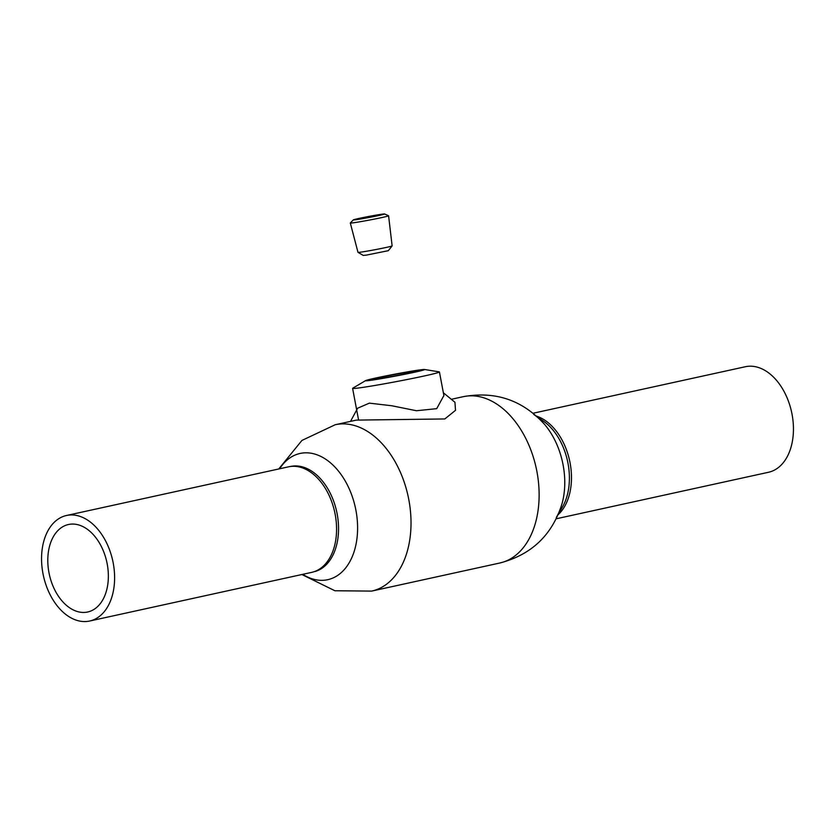 <?xml version="1.0" encoding="UTF-8"?>
<svg xmlns="http://www.w3.org/2000/svg" width="835" height="835" viewBox="0 0 835 835"><rect width="100%" height="100%" fill="white"/><g stroke="black" fill="none" stroke-linecap="round" stroke-linejoin="round"><path stroke-width="1.25" d="M355.919 510.289A64.608 42.418 -102.4 0 0 322.383 457.225A64.608 42.418 -102.4 0 0 279.621 468.79A64.608 42.418 77.6 0 1 322.383 457.225A64.608 42.418 77.6 0 1 355.919 510.289A64.608 42.418 77.6 0 1 345.105 568.625A64.608 42.418 77.6 0 1 302.75 574.334A64.608 42.418 -102.4 0 0 345.105 568.625A64.608 42.418 -102.4 0 0 355.919 510.289M463.331 396.667A85.149 55.903 -102.4 0 1 536.915 471.556A85.149 55.903 -102.4 0 1 499.779 563.02C531.582 554.743 552.353 534.901 562.08 503.505A64.608 42.418 -102.4 0 0 563.093 464.897A64.608 42.418 -102.4 0 0 544.806 424.671C522.835 400.226 495.677 390.884 463.331 396.667L451.307 399.297M408.847 373.078A21.199 0.71 169.3 0 1 386.876 377.347A21.199 0.71 169.3 0 1 374.247 379.1A21.199 0.71 169.3 0 1 381.282 377.211A21.199 0.71 169.3 0 1 403.889 372.827A21.199 0.71 169.3 0 1 415.893 371.231A21.199 0.71 169.3 0 1 408.847 373.078M414.651 372.212A30.123 1.002 -10.7 0 0 424.524 369.488A30.123 1.002 -10.7 0 0 405.904 372.149A30.123 1.002 -10.7 0 0 375.479 378.078A30.123 1.002 -10.7 0 0 365.573 380.624A30.123 1.002 -10.7 0 0 381.752 378.568A30.123 1.002 -10.7 0 0 414.651 372.212M365.573 380.624L352.756 388.202A44.182 1.472 -10.7 0 0 352.6 388.369A44.182 1.472 -10.7 0 0 378.276 384.883A44.182 1.472 -10.7 0 0 424.744 375.865A44.182 1.472 -10.7 0 0 439.429 371.961A44.182 1.472 -10.7 0 0 439.22 371.867L424.524 369.488M356.347 420.109L444.825 418.951L455.503 410.34L454.95 402.282L443.364 392.774M443.886 395.539L436.705 408.659L416.456 410.736L391.772 405.758L369.373 403.138L357.651 408.2L350.523 421.383M113.205 562.999A54.024 35.467 -102.4 0 0 66.518 515.487A54.024 35.467 -102.4 0 0 42.961 573.509A54.024 35.467 -102.4 0 0 89.648 621.031A54.024 35.467 -102.4 0 0 113.205 562.999M48.962 572.612A44.787 29.402 -102.4 0 0 87.665 612.003A44.787 29.402 -102.4 0 0 107.193 563.896A44.787 29.402 -102.4 0 0 68.491 524.505A44.787 29.402 -102.4 0 0 48.962 572.612M533.137 413.231L745.352 366.732A54.024 35.467 77.6 0 1 792.039 414.243A54.024 35.467 77.6 0 1 768.482 472.276L556.267 518.775M357.244 219.521A15.928 0.532 -10.7 0 0 374.905 216.328A15.928 0.532 -10.7 0 0 384.601 213.969A15.928 0.532 -10.7 0 0 380.708 214.376A15.928 0.532 -10.7 0 0 363.747 217.434A15.928 0.532 -10.7 0 0 353.341 219.876A15.928 0.532 -10.7 0 0 357.244 219.521M384.601 213.969L388.557 215.754A19.487 0.647 169.3 0 1 388.588 215.785A19.487 0.647 169.3 0 1 376.251 218.728A19.487 0.647 169.3 0 1 355.084 222.548A19.487 0.647 169.3 0 1 350.293 223.018A19.487 0.647 169.3 0 1 350.303 222.987L357.985 252.337A17.368 0.574 -10.7 0 0 357.996 252.358A17.368 0.574 -10.7 0 0 362.254 251.919A17.368 0.574 -10.7 0 0 380.833 248.569A17.368 0.574 -10.7 0 0 392.116 245.907A17.368 0.574 -10.7 0 0 392.126 245.887L388.588 215.785M392.116 245.907L388.327 250.688L366.388 255.103L363.267 255.426L357.996 252.358M372.462 215.931L358.257 219.052L376.209 215.868L379.695 214.856L372.462 215.931L372.577 216.578M89.648 621.031L311.612 572.392A54.024 35.467 -102.4 0 0 335.169 514.36A54.024 35.467 -102.4 0 0 290.027 466.556A54.024 35.467 -102.4 0 0 288.482 466.838A54.024 54.024 0 0 1 292.052 466.191A53.951 35.425 77.6 0 1 292.073 466.18A53.951 35.425 77.6 0 1 337.152 513.922A53.951 35.425 77.6 0 1 315.15 571.484M533.722 414.411A64.608 42.418 77.6 0 1 563.093 464.897A64.608 42.418 77.6 0 1 556.298 517.47M537.625 417.114L543.47 421.174A53.951 35.425 77.6 0 1 567.998 463.331A53.951 35.425 77.6 0 1 562.331 507.242L558.719 513.379M499.779 563.02L371.669 591.096A85.149 55.903 -102.4 0 0 408.806 499.622A85.149 55.903 -102.4 0 0 335.221 424.733L301.936 440.431L278.733 468.978M536.561 416.154A54.024 35.467 77.6 0 1 570.075 462.882A54.024 35.467 77.6 0 1 558.156 514.694M356.388 420.099L335.221 424.733M371.669 591.096L334.877 590.752L301.863 574.522M443.928 395.759L439.429 371.961M358.507 419.629L352.6 388.369M288.482 466.838L66.518 515.487M353.341 219.876L350.303 222.987"/></g></svg>
